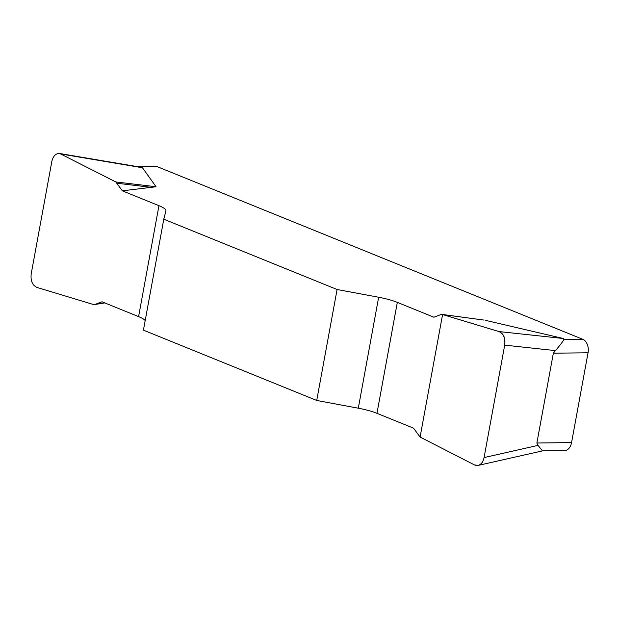 <?xml version="1.0" encoding="UTF-8"?>
<svg xmlns="http://www.w3.org/2000/svg" width="619" height="619" viewBox="0 0 619 619"><rect width="100%" height="100%" fill="white"/><g stroke="black" fill="none" stroke-linecap="round" stroke-linejoin="round"><path stroke-width="0.93" d="M140.064 167.084L142.463 167.757L156.058 186.745L122.361 190.838L115.807 181.955L59.803 153.527C55.811 153.295 53.157 155.926 51.841 161.427L31.205 273.861C30.47 280.763 32.389 285.289 36.962 287.44L93.322 304.486L95.017 304.424L101.996 301.778L138.594 316.626A27.414 5.517 -169.6 0 1 145.179 320.611M138.594 316.626L158.951 205.678A27.414 5.517 10.4 0 1 165.9 210.87A27.414 5.517 10.4 0 1 165.884 210.94L163.787 219.211L143.43 330.151L316.719 400.454L358.293 408.2A27.414 5.517 -169.6 0 1 376.956 413.322L413.546 428.162L420.1 437.045L474.471 464.923L478.1 465.418C481.141 464.529 483.13 461.913 484.073 457.573L504.702 345.139C505.437 338.237 503.518 333.711 498.945 331.56L442.175 314.429L483.578 320.031M158.951 205.678L122.361 190.838M163.787 219.211L337.084 289.506L316.719 400.454M483.462 320.031L442.585 314.514L440.89 314.576L433.911 317.222L397.321 302.374A27.414 5.517 10.4 0 0 378.658 297.252L337.084 289.506M485.25 320.294L563.367 338.508L563.932 339.506L582.75 339.282A10.964 7.49 89.3 0 1 588.05 352.784L553.355 353.201L536.874 443.011L538.043 445.394L542.453 450.88M136.072 166.403L154.959 166.178A10.964 7.49 89.3 0 1 157.025 166.581L582.75 339.282M536.874 443.011L571.569 442.593L588.05 352.784M553.355 353.201L555.436 350.609C560.056 345.247 562.888 341.549 563.932 339.506M571.569 442.593A10.964 7.49 89.3 0 1 564.458 450.624L542.701 450.887M104.789 302.915L94.49 304.563L104.688 302.869M117.246 183.286L152.661 187.503M115.807 181.955L156.058 186.745M498.899 331.552C503.696 333.533 505.63 338.09 504.686 345.224L484.089 457.487C482.456 464.343 479.238 466.811 474.425 464.9L420.1 437.045L442.585 314.514L498.899 331.552M157.025 166.581L138.726 166.797M358.293 408.2L378.658 297.252M397.321 302.374L376.956 413.322M498.945 331.56L563.367 338.508M555.436 350.609L504.702 345.139M484.073 457.573L538.043 445.394M142.463 167.757L61.436 154.077M478.41 465.349L543.273 450.709M60.004 153.566L139.376 166.96"/></g></svg>
